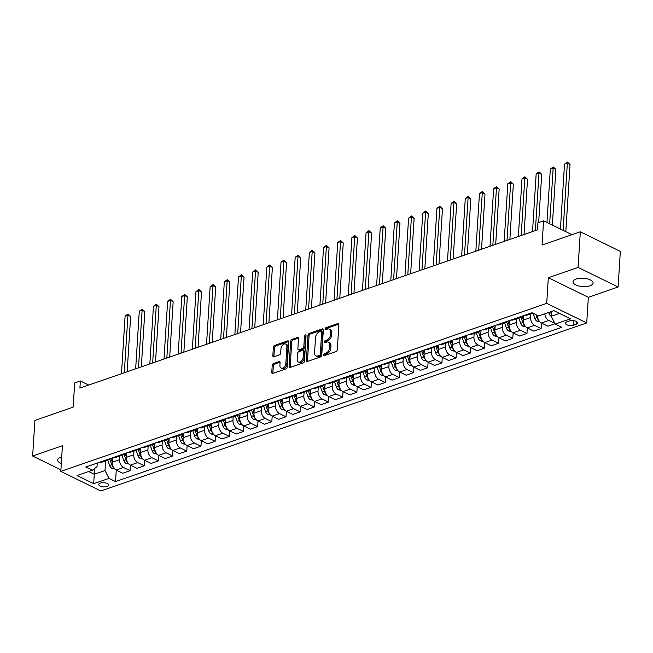 <?xml version="1.0" encoding="UTF-8"?>
<svg xmlns="http://www.w3.org/2000/svg" width="653" height="653" viewBox="0 0 653 653"><rect width="100%" height="100%" fill="white"/><g stroke="black" fill="none" stroke-linecap="round" stroke-linejoin="round"><path stroke-width="0.98" d="M323.537 354.922A1.077 0.694 -63.9 0 0 324.255 355.632L336.083 351.543A1.543 0.988 -63.9 0 0 337.283 349.755L338.866 324.582A1.543 0.988 -63.9 0 0 338.434 323.578A1.543 0.988 -63.9 0 0 337.846 323.57L326.018 327.659A1.077 0.694 -63.9 0 0 325.896 329.618L327.422 329.088A4.93 3.159 -63.9 0 1 329.308 329.128A4.93 3.159 -63.9 0 1 330.704 332.328L330.573 334.426A4.93 3.159 -63.9 0 1 326.729 340.131L325.202 340.662A1.077 0.694 -63.9 0 0 325.08 342.621L326.606 342.09A4.93 3.159 -63.9 0 1 328.492 342.139A4.93 3.159 -63.9 0 1 329.887 345.339L329.757 347.437A4.93 3.159 -63.9 0 1 325.912 353.142L324.378 353.673A1.077 0.694 -63.9 0 0 323.537 354.922M328.492 342.139L329.577 342.67A4.93 3.159 -63.9 0 1 330.965 345.87L330.834 347.967A4.93 3.159 -63.9 0 1 326.99 353.673L325.463 354.204A1.077 0.694 -63.9 0 0 324.623 355.51M338.834 324.125L327.096 328.181A1.077 0.694 -63.9 0 0 326.255 329.487M329.308 329.128L330.394 329.659A4.93 3.159 -63.9 0 1 331.789 332.859L331.659 334.956A4.93 3.159 -63.9 0 1 327.814 340.662L326.28 341.192A1.077 0.694 -63.9 0 0 325.439 342.499M61.709 456.945A10.048 4.179 -176.4 0 0 60.762 457.231A10.048 4.179 -176.4 0 0 57.66 459.981A10.048 4.179 -176.4 0 0 61.3 463.508M589.994 285.794A10.048 4.179 -176.4 0 0 593.095 283.035A10.048 4.179 -176.4 0 0 587.137 278.798A10.048 4.179 -176.4 0 0 576.142 279.019A10.048 4.179 -176.4 0 0 573.04 281.778A10.048 4.179 -176.4 0 0 578.999 286.022A10.048 4.179 -176.4 0 0 589.994 285.794M107.198 486.501A5.02 2.09 -176.4 0 0 108.749 485.122A5.02 2.09 -176.4 0 0 105.77 483A5.02 2.09 -176.4 0 0 100.276 483.114A5.02 2.09 -176.4 0 0 98.725 484.485A5.02 2.09 -176.4 0 0 101.705 486.607A5.02 2.09 -176.4 0 0 107.198 486.501M273.427 363.558A1.543 0.988 -63.9 0 0 272.228 365.345L271.779 372.406A1.543 0.988 -63.9 0 0 272.219 373.41A1.543 0.988 -63.9 0 0 272.807 373.418L285.941 368.88A1.543 0.988 -63.9 0 0 287.14 367.1L288.724 341.919A1.543 0.988 -63.9 0 0 288.291 340.923A1.543 0.988 -63.9 0 0 287.704 340.907L274.57 345.445A1.543 0.988 -63.9 0 0 273.37 347.233L272.832 355.763A1.543 0.988 -63.9 0 0 273.264 356.758A1.543 0.988 -63.9 0 0 273.852 356.775L279.476 354.832A1.543 0.988 -63.9 0 0 280.676 353.053L280.945 348.816A4.122 2.645 -63.9 0 1 282.7 344.996A4.122 2.645 -63.9 0 1 285.728 344.082A4.122 2.645 -63.9 0 1 286.896 346.759L285.851 363.337A4.122 2.645 -63.9 0 1 284.096 367.157A4.122 2.645 -63.9 0 1 281.068 368.063A4.122 2.645 -63.9 0 1 279.9 365.394L280.072 362.627A1.543 0.988 -63.9 0 0 279.639 361.631A1.543 0.988 -63.9 0 0 279.051 361.615L273.427 363.558L274.513 364.088A1.543 0.988 -63.9 0 0 273.305 365.876L272.864 372.936A1.543 0.988 -63.9 0 0 272.897 373.394M578.076 267.428L548.316 277.721L588.345 297.295L618.105 287.002L578.076 267.428L580.321 231.799L542.047 245.03L543.574 220.804L537.901 222.771L537.46 229.889L79.911 388.102L80.36 380.977L74.687 382.936L73.16 407.162L34.895 420.401L32.65 456.023L60.9 469.842M548.316 277.721L546.7 303.367L60.802 471.384L62.419 445.73L32.65 456.023M306.396 360.44A1.543 0.988 -63.9 0 0 306.837 361.436A1.543 0.988 -63.9 0 0 307.424 361.452L320.558 356.913A1.543 0.988 -63.9 0 0 321.758 355.126L323.341 329.953A1.543 0.988 -63.9 0 0 322.909 328.949A1.543 0.988 -63.9 0 0 322.321 328.932L309.179 333.479A1.543 0.988 -63.9 0 0 307.979 335.258L306.396 360.44L307.481 360.97A1.543 0.988 -63.9 0 0 307.514 361.419M303.253 362.897L290.112 367.435A1.543 0.988 -63.9 0 1 289.524 367.419A1.543 0.988 -63.9 0 1 289.091 366.423L290.675 341.25A1.543 0.988 -63.9 0 1 291.875 339.462L297.499 337.519A1.543 0.988 -63.9 0 1 298.086 337.536A1.543 0.988 -63.9 0 1 298.519 338.532L297.882 348.743A1.543 0.988 -63.9 0 0 298.315 349.739A1.543 0.988 -63.9 0 0 298.903 349.755L302.633 348.465A1.543 0.988 -63.9 0 0 303.833 346.686L304.502 336.05A1.077 0.694 -63.9 0 1 306.061 335.511L304.453 361.109A1.543 0.988 -63.9 0 1 303.253 362.897M580.321 231.799L620.35 251.372L618.105 287.002M569.383 320.99L566.886 321.856A4.865 2.024 -176.4 0 0 565.384 323.186A4.865 2.024 -176.4 0 0 568.273 325.243A4.865 2.024 -176.4 0 0 573.595 325.137L576.093 324.272A4.865 2.024 -176.4 0 0 577.595 322.941A4.865 2.024 -176.4 0 0 574.705 320.884A4.865 2.024 -176.4 0 0 569.383 320.99M546.7 303.367L586.729 322.941L100.831 490.958L60.802 471.384M116.258 470.087L115.54 481.579L561.743 327.292L555.197 324.092L570.51 318.795L553.85 310.648L538.537 315.946L531.991 312.746L85.788 467.034L92.334 470.233L97.019 466.65L97.24 463.075M115.54 481.579L108.994 478.38L93.681 483.677L77.021 475.531L92.334 470.233M588.345 297.295L586.729 322.941M88.702 385.066L80.36 380.977M571.963 234.688L543.574 220.804M555.197 324.092L551.23 316.272L551.532 311.448M551.23 316.272L559.499 313.416M94.612 468.487L94.252 474.29L105.019 470.568L105.631 460.847M130.437 465.189L130.086 470.699L122.715 473.245L116.169 470.046A6.277 4.049 -109.1 0 1 112.202 462.226L112.479 457.802M130.086 470.699L123.539 467.499A6.277 4.049 -109.1 0 1 119.572 459.679L119.809 455.949M144.607 460.283L144.264 465.793L136.893 468.34L130.347 465.14A6.277 4.049 -109.1 0 1 126.38 457.329L126.658 452.904M144.264 465.793L137.718 462.593A6.277 4.049 -109.1 0 1 133.751 454.774L133.979 451.043M158.785 455.386L158.434 460.896L151.063 463.442L144.517 460.243A6.277 4.049 -109.1 0 1 140.55 452.423L140.828 447.999M158.434 460.896L151.888 457.696A6.277 4.049 -109.1 0 1 147.921 449.876L148.158 446.146M172.955 450.48L172.612 455.99L165.242 458.545L158.695 455.337A6.277 4.049 -109.1 0 1 154.728 447.525L155.006 443.101M172.612 455.99L166.066 452.79A6.277 4.049 -109.1 0 1 162.099 444.979L162.328 441.24M187.133 445.583L186.782 451.092L179.412 453.639L172.865 450.439A6.277 4.049 -109.1 0 1 168.898 442.62L169.176 438.196M186.782 451.092L180.236 447.893A6.277 4.049 -109.1 0 1 176.269 440.073L176.506 436.343M201.304 440.677L200.961 446.187L193.59 448.742L187.044 445.534A6.277 4.049 -109.1 0 1 183.077 437.722L183.354 433.298M200.961 446.187L194.414 442.987A6.277 4.049 -109.1 0 1 190.447 435.176L190.684 431.437M215.482 435.78L215.131 441.289L207.76 443.836L201.222 440.636A6.277 4.049 -109.1 0 1 197.247 432.817L197.524 428.392M215.131 441.289L208.593 438.09A6.277 4.049 -109.1 0 1 204.618 430.27L204.854 426.54M229.652 430.874L229.309 436.384L221.938 438.938L215.392 435.739A6.277 4.049 -109.1 0 1 211.425 427.919L211.703 423.495M229.309 436.384L222.763 433.184A6.277 4.049 -109.1 0 1 218.796 425.372L219.033 421.634M243.83 425.976L243.479 431.486L236.108 434.033L229.57 430.833A6.277 4.049 -109.1 0 1 225.595 423.022L225.873 418.589M243.479 431.486L236.941 428.286A6.277 4.049 -109.1 0 1 232.966 420.467L233.203 416.736M258 421.071L257.657 426.589L250.287 429.135L243.74 425.936A6.277 4.049 -109.1 0 1 239.773 418.116L240.051 413.692M257.657 426.589L251.111 423.381A6.277 4.049 -109.1 0 1 247.144 415.569L247.381 411.831M272.179 416.173L271.828 421.683L264.457 424.23L257.919 421.03A6.277 4.049 -109.1 0 1 253.944 413.218L254.221 408.786M271.828 421.683L265.289 418.483A6.277 4.049 -109.1 0 1 261.314 410.664L261.551 406.933M286.349 411.276L286.006 416.785L278.635 419.332L272.089 416.132A6.277 4.049 -109.1 0 1 268.122 408.313L268.399 403.889M286.006 416.785L279.46 413.578A6.277 4.049 -109.1 0 1 275.493 405.766L275.729 402.036M300.527 406.37L300.184 411.88L292.813 414.426L286.267 411.227A6.277 4.049 -109.1 0 1 282.292 403.415L282.578 398.991M300.184 411.88L293.638 408.68A6.277 4.049 -109.1 0 1 289.663 400.86L289.899 397.13M314.705 401.473L314.354 406.982L306.983 409.529L300.437 406.329A6.277 4.049 -109.1 0 1 296.47 398.51L296.748 394.086M314.354 406.982L307.808 403.783A6.277 4.049 -109.1 0 1 303.841 395.963L304.078 392.233M328.875 396.567L328.532 402.077L321.162 404.623L314.615 401.424A6.277 4.049 -109.1 0 1 310.64 393.612L310.926 389.188M328.532 402.077L321.986 398.877A6.277 4.049 -109.1 0 1 318.011 391.065L318.248 387.327M343.054 391.669L342.703 397.179L335.332 399.726L328.786 396.526A6.277 4.049 -109.1 0 1 324.819 388.706L325.096 384.282M342.703 397.179L336.156 393.979A6.277 4.049 -109.1 0 1 332.189 386.16L332.426 382.429M357.224 386.764L356.881 392.273L349.51 394.828L342.964 391.62A6.277 4.049 -109.1 0 1 338.989 383.809L339.274 379.385M356.881 392.273L350.334 389.074A6.277 4.049 -109.1 0 1 346.359 381.262L346.596 377.524M371.402 381.866L371.051 387.376L363.68 389.923L357.134 386.723A6.277 4.049 -109.1 0 1 353.167 378.903L353.444 374.479M371.051 387.376L364.505 384.176A6.277 4.049 -109.1 0 1 360.538 376.357L360.774 372.626M385.572 376.961L385.229 382.47L377.858 385.025L371.312 381.825A6.277 4.049 -109.1 0 1 367.345 374.006L367.623 369.582M385.229 382.47L378.683 379.271A6.277 4.049 -109.1 0 1 374.716 371.459L374.944 367.721M399.75 372.063L399.399 377.573L392.029 380.119L385.482 376.92A6.277 4.049 -109.1 0 1 381.515 369.1L381.793 364.676M399.399 377.573L392.853 374.373A6.277 4.049 -109.1 0 1 388.886 366.553L389.123 362.823M413.92 367.157L413.578 372.675L406.207 375.222L399.66 372.022A6.277 4.049 -109.1 0 1 395.694 364.203L395.971 359.779M413.578 372.675L407.031 369.467A6.277 4.049 -109.1 0 1 403.064 361.656L403.293 357.917M428.099 362.26L427.748 367.77L420.377 370.316L413.831 367.117A6.277 4.049 -109.1 0 1 409.864 359.305L410.141 354.873M427.748 367.77L421.201 364.57A6.277 4.049 -109.1 0 1 417.234 356.75L417.471 353.02M442.269 357.362L441.926 362.872L434.555 365.419L428.009 362.219A6.277 4.049 -109.1 0 1 424.042 354.399L424.319 349.975M441.926 362.872L435.38 359.664A6.277 4.049 -109.1 0 1 431.413 351.853L431.641 348.122M456.447 352.457L456.096 357.966L448.725 360.513L442.179 357.313A6.277 4.049 -109.1 0 1 438.212 349.502L438.49 345.078M456.096 357.966L449.55 354.767A6.277 4.049 -109.1 0 1 445.583 346.947L445.819 343.217M470.617 347.559L470.274 353.069L462.904 355.616L456.357 352.416A6.277 4.049 -109.1 0 1 452.39 344.596L452.668 340.172M470.274 353.069L463.728 349.869A6.277 4.049 -109.1 0 1 459.761 342.05L459.99 338.319M484.795 342.654L484.444 348.163L477.074 350.71L470.527 347.51A6.277 4.049 -109.1 0 1 466.56 339.699L466.838 335.275M484.444 348.163L477.898 344.964A6.277 4.049 -109.1 0 1 473.931 337.152L474.168 333.414M498.965 337.756L498.623 343.266L491.252 345.812L484.706 342.613A6.277 4.049 -109.1 0 1 480.739 334.793L481.016 330.369M498.623 343.266L492.076 340.066A6.277 4.049 -109.1 0 1 488.109 332.246L488.338 328.516M513.144 332.85L512.793 338.36L505.422 340.915L498.876 337.707A6.277 4.049 -109.1 0 1 494.909 329.896L495.186 325.472M512.793 338.36L506.246 335.16A6.277 4.049 -109.1 0 1 502.279 327.349L502.516 323.61M527.314 327.953L526.971 333.463L519.6 336.009L513.054 332.81A6.277 4.049 -109.1 0 1 509.087 324.99L509.364 320.566M526.971 333.463L520.425 330.263A6.277 4.049 -109.1 0 1 516.458 322.443L516.694 318.713M541.492 323.047L541.141 328.557L533.77 331.112L527.232 327.912A6.277 4.049 -109.1 0 1 523.257 320.092L523.535 315.668M541.141 328.557L534.595 325.357A6.277 4.049 -109.1 0 1 530.628 317.546L530.865 313.807M88.596 471.523L94.252 474.29L93.681 483.677M554.87 323.439L548.773 320.46A6.277 4.049 -109.1 0 1 544.814 313.775M537.427 315.399A6.277 4.049 -109.1 0 0 541.402 323.006L547.949 326.206L555.034 323.757M532.807 313.138L527.151 315.097A6.277 4.049 -109.1 0 1 525.257 315.072M521.82 316.256A6.277 4.049 -109.1 0 1 520.351 317.448A6.277 4.049 -109.1 0 1 518.458 317.423M520.351 317.448L512.98 319.994A6.277 4.049 -109.1 0 1 511.087 319.97M507.65 321.162A6.277 4.049 -109.1 0 1 506.173 322.345A6.277 4.049 -109.1 0 1 504.279 322.321M506.173 322.345L498.802 324.9A6.277 4.049 -109.1 0 1 496.909 324.876M493.472 326.059A6.277 4.049 -109.1 0 1 492.003 327.251A6.277 4.049 -109.1 0 1 490.109 327.226M492.003 327.251L484.632 329.798A6.277 4.049 -109.1 0 1 482.738 329.773M479.302 330.965A6.277 4.049 -109.1 0 1 477.825 332.148A6.277 4.049 -109.1 0 1 475.931 332.124M477.825 332.148L470.454 334.695A6.277 4.049 -109.1 0 1 468.56 334.679M465.124 335.862A6.277 4.049 -109.1 0 1 463.654 337.054A6.277 4.049 -109.1 0 1 461.761 337.03M463.654 337.054L456.284 339.601A6.277 4.049 -109.1 0 1 454.39 339.576M450.954 340.768A6.277 4.049 -109.1 0 1 449.476 341.952A6.277 4.049 -109.1 0 1 447.583 341.927M449.476 341.952L442.105 344.498A6.277 4.049 -109.1 0 1 440.212 344.482M436.775 345.666A6.277 4.049 -109.1 0 1 435.306 346.857A6.277 4.049 -109.1 0 1 433.412 346.833M435.306 346.857L427.935 349.404A6.277 4.049 -109.1 0 1 426.042 349.379M422.605 350.571A6.277 4.049 -109.1 0 1 421.128 351.755A6.277 4.049 -109.1 0 1 419.234 351.73M421.128 351.755L413.757 354.301A6.277 4.049 -109.1 0 1 411.863 354.277M408.427 355.469A6.277 4.049 -109.1 0 1 406.958 356.652A6.277 4.049 -109.1 0 1 405.064 356.636M406.958 356.652L399.587 359.207A6.277 4.049 -109.1 0 1 397.693 359.183M394.257 360.374A6.277 4.049 -109.1 0 1 392.779 361.558A6.277 4.049 -109.1 0 1 390.886 361.533M392.779 361.558L385.409 364.105A6.277 4.049 -109.1 0 1 383.515 364.08M380.079 365.272A6.277 4.049 -109.1 0 1 378.601 366.455A6.277 4.049 -109.1 0 1 376.716 366.439M378.601 366.455L371.231 369.01A6.277 4.049 -109.1 0 1 369.345 368.986M365.909 370.169A6.277 4.049 -109.1 0 1 364.431 371.361A6.277 4.049 -109.1 0 1 362.537 371.337M364.431 371.361L357.06 373.908A6.277 4.049 -109.1 0 1 355.167 373.883M351.73 375.075A6.277 4.049 -109.1 0 1 350.253 376.259A6.277 4.049 -109.1 0 1 348.367 376.242M350.253 376.259L342.882 378.813A6.277 4.049 -109.1 0 1 340.997 378.789M337.552 379.973A6.277 4.049 -109.1 0 1 336.083 381.164A6.277 4.049 -109.1 0 1 334.189 381.14M336.083 381.164L328.712 383.711A6.277 4.049 -109.1 0 1 326.818 383.686M323.382 384.878A6.277 4.049 -109.1 0 1 321.905 386.062A6.277 4.049 -109.1 0 1 320.019 386.037M321.905 386.062L314.534 388.608A6.277 4.049 -109.1 0 1 312.648 388.592M309.204 389.776A6.277 4.049 -109.1 0 1 307.734 390.967A6.277 4.049 -109.1 0 1 305.841 390.943M307.734 390.967L300.364 393.514A6.277 4.049 -109.1 0 1 298.47 393.49M295.034 394.681A6.277 4.049 -109.1 0 1 293.556 395.865A6.277 4.049 -109.1 0 1 291.671 395.84M293.556 395.865L286.185 398.412A6.277 4.049 -109.1 0 1 284.3 398.395M280.855 399.579A6.277 4.049 -109.1 0 1 279.386 400.771A6.277 4.049 -109.1 0 1 277.492 400.746M279.386 400.771L272.015 403.317A6.277 4.049 -109.1 0 1 270.122 403.293M266.685 404.485A6.277 4.049 -109.1 0 1 265.208 405.668A6.277 4.049 -109.1 0 1 263.314 405.644M265.208 405.668L257.837 408.215A6.277 4.049 -109.1 0 1 255.943 408.19M252.507 409.382A6.277 4.049 -109.1 0 1 251.038 410.566A6.277 4.049 -109.1 0 1 249.144 410.549M251.038 410.566L243.667 413.12A6.277 4.049 -109.1 0 1 241.773 413.096M238.337 414.288A6.277 4.049 -109.1 0 1 236.859 415.471A6.277 4.049 -109.1 0 1 234.966 415.447M236.859 415.471L229.489 418.018A6.277 4.049 -109.1 0 1 227.595 417.993M224.159 419.185A6.277 4.049 -109.1 0 1 222.689 420.369A6.277 4.049 -109.1 0 1 220.796 420.352M222.689 420.369L215.319 422.924A6.277 4.049 -109.1 0 1 213.425 422.899M209.988 424.083A6.277 4.049 -109.1 0 1 208.511 425.274A6.277 4.049 -109.1 0 1 206.617 425.25M208.511 425.274L201.14 427.821A6.277 4.049 -109.1 0 1 199.247 427.797M195.81 428.988A6.277 4.049 -109.1 0 1 194.341 430.172A6.277 4.049 -109.1 0 1 192.447 430.156M194.341 430.172L186.97 432.727A6.277 4.049 -109.1 0 1 185.077 432.702M181.64 433.886A6.277 4.049 -109.1 0 1 180.163 435.078A6.277 4.049 -109.1 0 1 178.269 435.053M180.163 435.078L172.792 437.624A6.277 4.049 -109.1 0 1 170.898 437.6M167.462 438.792A6.277 4.049 -109.1 0 1 165.993 439.975A6.277 4.049 -109.1 0 1 164.099 439.951M165.993 439.975L158.622 442.522A6.277 4.049 -109.1 0 1 156.728 442.505M153.292 443.689A6.277 4.049 -109.1 0 1 151.814 444.881A6.277 4.049 -109.1 0 1 149.921 444.856M151.814 444.881L144.444 447.427A6.277 4.049 -109.1 0 1 142.55 447.403M139.113 448.595A6.277 4.049 -109.1 0 1 137.644 449.778A6.277 4.049 -109.1 0 1 135.751 449.754M137.644 449.778L130.274 452.325A6.277 4.049 -109.1 0 1 128.38 452.309M124.943 453.492A6.277 4.049 -109.1 0 1 123.466 454.684A6.277 4.049 -109.1 0 1 121.572 454.659M123.466 454.684L116.095 457.231A6.277 4.049 -109.1 0 1 114.202 457.206M110.765 458.398A6.277 4.049 -109.1 0 1 109.296 459.581A6.277 4.049 -109.1 0 1 107.402 459.557M109.296 459.581L101.925 462.128A6.277 4.049 -109.1 0 1 100.031 462.112M105.019 470.568L108.994 478.38M323.308 329.496L310.265 334.01A1.543 0.988 -63.9 0 0 309.065 335.789L307.481 360.97M319.456 355.379A1.077 0.694 -63.9 0 0 320.296 354.13L321.684 332.026A1.077 0.694 -63.9 0 0 320.966 331.316L319.358 331.879A4.93 3.159 -63.9 0 0 315.513 337.585L314.558 352.693A4.93 3.159 -63.9 0 0 315.954 355.885A4.93 3.159 -63.9 0 0 317.84 355.934L319.456 355.379L320.541 355.901A1.077 0.694 -63.9 0 0 321.382 354.661L320.296 354.13M321.382 331.324L322.468 331.855A1.077 0.694 -63.9 0 1 322.77 332.557L321.382 354.661M315.954 355.885L317.04 356.416A4.93 3.159 -63.9 0 0 318.925 356.465L317.84 355.934M320.541 355.901L318.925 356.465M298.486 338.083L292.96 339.993A1.543 0.988 -63.9 0 0 291.752 341.772L290.169 366.953A1.543 0.988 -63.9 0 0 290.21 367.402M298.315 349.739L299.401 350.269A1.543 0.988 -63.9 0 0 299.988 350.286L303.718 348.996A1.543 0.988 -63.9 0 0 304.918 347.216L305.588 336.581L304.502 336.05M306.061 335.569A1.077 0.694 -63.9 0 0 305.588 336.581M297.213 359.338A4.122 2.645 -63.9 0 0 298.38 362.015A4.122 2.645 -63.9 0 0 301.408 361.101A4.122 2.645 -63.9 0 0 303.163 357.281L303.531 351.436A1.543 0.988 -63.9 0 0 303.098 350.441A1.543 0.988 -63.9 0 0 302.51 350.424L298.78 351.714A1.543 0.988 -63.9 0 0 297.58 353.502L297.213 359.338M298.38 362.015L299.458 362.537A4.122 2.645 -63.9 0 0 302.494 361.631A4.122 2.645 -63.9 0 0 304.249 357.811L303.163 357.281M303.098 350.441L304.184 350.971A1.543 0.988 -63.9 0 1 304.616 351.967L304.249 357.811M280.039 362.178L274.513 364.088M281.068 368.063L282.145 368.594A4.122 2.645 -63.9 0 0 285.181 367.688A4.122 2.645 -63.9 0 0 286.936 363.86L285.851 363.337M285.728 344.082L286.814 344.613A4.122 2.645 -63.9 0 1 287.981 347.29L286.936 363.86M288.691 341.47L275.648 345.976A1.543 0.988 -63.9 0 0 274.448 347.763L273.909 356.293A1.543 0.988 -63.9 0 0 273.95 356.742M551.344 316.37L551.263 316.354A4.163 2.685 -109.1 0 1 549.026 313.505L548.651 312.444M565.816 231.684L570.045 164.523L567.343 163.201L564.502 164.189L560.421 229.048M550.805 311.701L551.181 312.754A4.163 2.685 70.9 0 0 551.418 313.342M563.115 230.362L567.416 162.042L570.045 164.523M564.502 164.189L567.416 162.042M539.811 321.807L537.084 321.252A4.163 2.685 -109.1 0 1 534.848 318.403L533.044 313.26M552.365 225.105L555.874 169.429L553.164 168.107L550.332 169.086L546.969 222.469M535.958 314.681L537.003 317.66A4.163 2.685 70.9 0 0 538.439 319.937L538.537 320.019M549.663 223.783L553.246 166.948L555.874 169.429M550.332 169.086L553.246 166.948M525.641 326.704L522.906 326.157A4.163 2.685 -109.1 0 1 520.678 323.308L518.809 317.978M538.668 222.502L541.696 174.327L538.994 173.004L536.154 173.984L532.53 231.595M523.298 319.529L522.114 316.158M520.939 317.154L522.833 322.558A4.163 2.685 70.9 0 0 524.261 324.835L524.367 324.916M523.273 319.848L522 316.199M535.37 230.615L539.068 171.845L541.696 174.327M536.154 173.984L539.068 171.845M511.462 331.61L508.736 331.055A4.163 2.685 -109.1 0 1 506.499 328.206L504.638 322.876M524.041 234.533L527.518 179.232L524.816 177.91L521.984 178.889L518.36 236.5M509.12 324.435L507.936 321.064M506.761 322.06L508.654 327.463A4.163 2.685 70.9 0 0 510.091 329.741L510.189 329.822M509.103 324.753L507.822 321.096M521.192 235.513L524.898 176.751L527.518 179.232M521.984 178.889L524.898 176.751M497.292 336.507L494.558 335.96A4.163 2.685 -109.1 0 1 492.329 333.103L490.46 327.782M509.871 239.431L513.348 184.13L510.646 182.807L507.805 183.787L504.181 241.398M494.95 329.332L493.766 325.961M492.591 326.957L494.476 332.361A4.163 2.685 70.9 0 0 495.913 334.638L496.019 334.72M494.925 329.651L493.652 326.002M507.022 240.418L510.719 181.648L513.348 184.13M507.805 183.787L510.719 181.648M483.114 341.413L480.388 340.858A4.163 2.685 -109.1 0 1 478.151 338.009L476.29 332.679M495.692 244.336L499.17 189.035L496.468 187.713L493.635 188.693L490.011 246.295M480.771 334.238L479.588 330.859M478.412 331.863L480.306 337.266A4.163 2.685 70.9 0 0 481.743 339.544L481.841 339.625M480.755 334.556L479.473 330.9M492.844 245.316L496.549 186.546L499.17 189.035M493.635 188.693L496.549 186.546M468.944 346.31L466.209 345.764A4.163 2.685 -109.1 0 1 463.981 342.907L462.112 337.585M481.522 249.234L484.999 193.933L482.298 192.611L479.457 193.59L475.833 251.201M466.601 339.136L465.418 335.764M464.242 336.76L466.128 342.164A4.163 2.685 70.9 0 0 467.564 344.441L467.67 344.523M466.577 339.454L465.303 335.805M478.673 250.221L482.371 191.451L484.999 193.933M479.457 193.59L482.371 191.451M454.766 351.216L452.039 350.661A4.163 2.685 -109.1 0 1 449.803 347.812L447.942 342.482M467.344 254.139L470.821 198.839L468.119 197.516L465.287 198.496L461.663 256.098M452.423 344.041L451.239 340.662M450.064 341.666L451.958 347.07A4.163 2.685 70.9 0 0 453.394 349.347L453.492 349.428M452.407 344.351L451.125 340.703M464.495 255.119L468.201 196.349L470.821 198.839M465.287 198.496L468.201 196.349M440.595 356.114L437.861 355.559A4.163 2.685 -109.1 0 1 435.624 352.71L433.763 347.388M453.174 259.037L456.651 203.736L453.941 202.414L451.109 203.393L447.485 261.004M438.245 348.939L437.069 345.568M435.894 346.563L437.779 351.967A4.163 2.685 70.9 0 0 439.216 354.244L439.322 354.326M438.228 349.257L436.955 345.608M450.317 260.025L454.023 201.255L456.651 203.736M451.109 203.393L454.023 201.255M426.417 361.019L423.691 360.464A4.163 2.685 -109.1 0 1 421.454 357.615L419.593 352.285M438.996 263.934L442.473 208.642L439.771 207.319L436.939 208.299L433.314 265.902M424.075 353.836L422.891 350.465M421.716 351.461L423.609 356.865A4.163 2.685 70.9 0 0 425.046 359.15L425.144 359.232M424.05 354.155L422.777 350.506M436.147 264.922L439.844 206.152L442.473 208.642M436.939 208.299L439.844 206.152M412.247 365.917L409.513 365.362A4.163 2.685 -109.1 0 1 407.276 362.513L405.415 357.191M424.825 268.84L428.303 213.539L425.593 212.217L422.76 213.196L419.136 270.807M409.896 358.742L408.721 355.371M407.545 356.367L409.431 361.77A4.163 2.685 70.9 0 0 410.868 364.048L410.974 364.129M409.88 359.06L408.598 355.412M421.969 269.828L425.674 211.058L428.303 213.539M422.76 213.196L425.674 211.058M398.069 370.814L395.343 370.267A4.163 2.685 -109.1 0 1 393.106 367.419L391.245 362.089M410.647 273.738L414.124 218.445L411.423 217.114L408.59 218.102L404.966 275.705M395.726 363.639L394.543 360.268M393.367 361.264L395.261 366.668A4.163 2.685 70.9 0 0 396.697 368.945L396.795 369.035M395.702 363.958L394.428 360.309M407.799 274.725L411.496 215.955L414.124 218.445M408.59 218.102L411.496 215.955M383.899 375.72L381.164 375.165A4.163 2.685 -109.1 0 1 378.928 372.316L377.067 366.994M396.477 278.643L399.954 223.342L397.244 222.02L394.412 223L390.788 280.61M381.548 368.545L380.373 365.174M379.197 366.17L381.083 371.573A4.163 2.685 70.9 0 0 382.519 373.851L382.625 373.932M381.532 368.863L380.25 365.215M393.62 279.631L397.326 220.861L399.954 223.342M394.412 223L397.326 220.861M369.72 380.617L366.994 380.07A4.163 2.685 -109.1 0 1 364.758 377.222L362.888 371.892M382.299 283.541L385.776 228.24L383.074 226.918L380.242 227.897L376.618 285.508M367.378 373.443L366.194 370.071M365.019 371.067L366.913 376.471A4.163 2.685 70.9 0 0 368.349 378.748L368.447 378.83M367.353 373.761L366.08 370.112M379.45 284.528L383.148 225.758L385.776 228.24M380.242 227.897L383.148 225.758M355.55 385.523L352.816 384.968A4.163 2.685 -109.1 0 1 350.579 382.119L348.718 376.789M368.121 288.446L371.606 233.145L368.896 231.823L366.064 232.803L362.439 290.414M353.2 378.348L352.024 374.977M350.849 375.973L352.734 381.376A4.163 2.685 70.9 0 0 354.171 383.654L354.277 383.735M353.183 378.667L351.902 375.01M365.272 289.426L368.978 230.664L371.606 233.145M366.064 232.803L368.978 230.664M341.372 390.421L338.646 389.874A4.163 2.685 -109.1 0 1 336.409 387.025L334.54 381.695M353.95 293.344L357.428 238.043L354.726 236.721L351.894 237.7L348.269 295.311M339.029 383.246L337.846 379.875M336.67 380.87L338.564 386.274A4.163 2.685 70.9 0 0 340.001 388.551L340.099 388.633M339.005 383.564L337.732 379.915M351.102 294.332L354.799 235.562L357.428 238.043M351.894 237.7L354.799 235.562M327.202 395.326L324.468 394.771A4.163 2.685 -109.1 0 1 322.231 391.922L320.37 386.592M339.772 298.25L343.258 242.949L340.548 241.626L337.715 242.606L334.091 300.209M324.851 388.151L323.676 384.772M322.5 385.776L324.386 391.18A4.163 2.685 70.9 0 0 325.823 393.457L325.929 393.539M324.835 388.47L323.553 384.813M336.924 299.229L340.629 240.459L343.258 242.949M337.715 242.606L340.629 240.459M313.024 400.224L310.297 399.677A4.163 2.685 -109.1 0 1 308.061 396.82L306.192 391.498M325.602 303.147L329.079 247.846L326.378 246.524L323.545 247.503L319.913 305.114M310.681 393.049L309.498 389.678M308.322 390.674L310.216 396.077A4.163 2.685 70.9 0 0 311.652 398.354L311.75 398.436M310.657 393.367L309.383 389.719M322.753 304.135L326.451 245.365L329.079 247.846M323.545 247.503L326.451 245.365M298.854 405.129L296.119 404.574A4.163 2.685 -109.1 0 1 293.883 401.726L292.022 396.395M311.424 308.053L314.909 252.752L312.199 251.429L309.367 252.409L305.743 310.012M296.503 397.955L295.327 394.575M294.152 395.579L296.038 400.983A4.163 2.685 70.9 0 0 297.474 403.26L297.572 403.342M296.486 398.273L295.205 394.616M308.575 309.032L312.281 250.262L314.909 252.752M309.367 252.409L312.281 250.262M284.675 410.027L281.949 409.472A4.163 2.685 -109.1 0 1 279.713 406.623L277.843 401.301M297.254 312.95L300.731 257.649L298.029 256.327L295.189 257.306L291.565 314.917M282.333 402.852L281.149 399.481M279.974 400.477L281.867 405.88A4.163 2.685 70.9 0 0 283.304 408.158L283.402 408.239M282.308 403.17L281.035 399.522M294.405 313.938L298.103 255.168L300.731 257.649M295.189 257.306L298.103 255.168M270.497 414.933L267.771 414.377A4.163 2.685 -109.1 0 1 265.534 411.529L263.673 406.199M283.076 317.848L286.561 262.555L283.851 261.233L281.019 262.212L277.394 319.815M268.154 407.758L266.979 404.378M265.795 405.374L267.689 410.786A4.163 2.685 70.9 0 0 269.126 413.063L269.224 413.145M268.138 408.068L266.857 404.419M280.227 318.835L283.933 260.065L286.561 262.555M281.019 262.212L283.933 260.065M256.327 419.83L253.601 419.275A4.163 2.685 -109.1 0 1 251.364 416.426L249.495 411.104M268.905 322.753L272.383 267.452L269.681 266.13L266.84 267.11L263.216 324.721M253.984 412.655L252.801 409.284M251.625 410.28L253.519 415.683A4.163 2.685 70.9 0 0 254.948 417.961L255.054 418.042M253.96 412.974L252.687 409.325M266.057 323.741L269.754 264.971L272.383 267.452M266.84 267.11L269.754 264.971M242.149 424.728L239.422 424.181A4.163 2.685 -109.1 0 1 237.186 421.332L235.325 416.002M254.727 327.651L258.213 272.358L255.503 271.036L252.67 272.015L249.046 329.618M239.806 417.553L238.631 414.182M237.447 415.177L239.341 420.581A4.163 2.685 70.9 0 0 240.777 422.858L240.875 422.948M239.79 417.871L238.508 414.222M251.878 328.639L255.584 269.869L258.213 272.358M252.67 272.015L255.584 269.869M227.979 429.633L225.252 429.078A4.163 2.685 -109.1 0 1 223.016 426.229L221.147 420.907M240.557 332.557L244.034 277.256L241.332 275.933L238.492 276.913L234.868 334.524M225.636 422.458L224.452 419.087M223.277 420.083L225.171 425.487A4.163 2.685 70.9 0 0 226.599 427.764L226.705 427.846M225.611 422.777L224.338 419.128M237.708 333.544L241.406 274.774L244.034 277.256M238.492 276.913L241.406 274.774M213.8 434.531L211.074 433.984A4.163 2.685 -109.1 0 1 208.838 431.135L206.977 425.805M226.379 337.454L229.864 282.153L227.154 280.831L224.322 281.818L220.698 339.421M211.458 427.356L210.282 423.985M209.099 424.981L210.992 430.384A4.163 2.685 70.9 0 0 212.429 432.661L212.527 432.743M211.441 427.674L210.16 424.026M223.53 338.442L227.236 279.672L229.864 282.153M224.322 281.818L227.236 279.672M199.63 439.436L196.904 438.881A4.163 2.685 -109.1 0 1 194.667 436.033L192.798 430.702M212.209 342.36L215.686 287.059L212.984 285.736L210.144 286.716L206.519 344.327M197.288 432.262L196.104 428.89M194.929 429.886L196.822 435.29A4.163 2.685 70.9 0 0 198.251 437.567L198.357 437.649M197.263 432.58L195.99 428.931M209.36 343.339L213.058 284.577L215.686 287.059M210.144 286.716L213.058 284.577M185.452 444.334L182.726 443.787A4.163 2.685 -109.1 0 1 180.489 440.938L178.628 435.608M198.03 347.257L201.508 291.956L198.806 290.634L195.973 291.613L192.349 349.224M183.109 437.159L181.926 433.788M180.75 434.784L182.644 440.187A4.163 2.685 70.9 0 0 184.081 442.465L184.179 442.546M183.093 437.477L181.812 433.829M195.182 348.245L198.887 289.475L201.508 291.956M195.973 291.613L198.887 289.475M171.282 449.24L168.547 448.684A4.163 2.685 -109.1 0 1 166.319 445.836L164.45 440.506M183.86 352.163L187.338 296.862L184.636 295.54L181.795 296.519L178.171 354.122M168.939 442.065L167.756 438.685M166.58 439.689L168.474 445.093A4.163 2.685 70.9 0 0 169.902 447.37L170.009 447.452M168.915 442.383L167.641 438.726M181.012 353.142L184.709 294.372L187.338 296.862M181.795 296.519L184.709 294.372M157.104 454.137L154.377 453.59A4.163 2.685 -109.1 0 1 152.141 450.733L150.28 445.411M169.682 357.06L173.159 301.759L170.457 300.437L167.625 301.417L164.001 359.028M154.761 446.962L153.577 443.591M152.402 444.587L154.296 449.99A4.163 2.685 70.9 0 0 155.732 452.268L155.83 452.349M154.745 447.281L153.463 443.632M166.833 358.048L170.539 299.278L173.159 301.759M167.625 301.417L170.539 299.278M142.934 459.043L140.199 458.488A4.163 2.685 -109.1 0 1 137.971 455.639L136.102 450.309M155.512 361.966L158.989 306.665L156.287 305.343L153.447 306.322L149.823 363.925M140.591 451.868L139.407 448.489M138.232 449.493L140.117 454.896A4.163 2.685 70.9 0 0 141.554 457.173L141.66 457.255M140.566 452.186L139.293 448.529M152.663 362.946L156.361 304.176L158.989 306.665M153.447 306.322L156.361 304.176M128.755 463.94L126.029 463.393A4.163 2.685 -109.1 0 1 123.792 460.536L121.931 455.214M141.334 366.864L144.811 311.563L142.109 310.24L139.277 311.22L135.653 368.831M126.413 456.765L125.229 453.394M124.054 454.39L125.947 459.794A4.163 2.685 70.9 0 0 127.384 462.071L127.482 462.153M126.396 457.084L125.115 453.435M138.485 367.851L142.191 309.081L144.811 311.563M139.277 311.22L142.191 309.081M114.585 468.846L111.851 468.291A4.163 2.685 -109.1 0 1 109.614 465.442L107.753 460.112M127.164 371.761L130.641 316.468L127.939 315.146L125.098 316.125L121.474 373.728M112.234 461.671L111.059 458.292M109.884 459.288L111.769 464.699A4.163 2.685 70.9 0 0 113.206 466.977L113.312 467.058M112.218 461.981L110.945 458.333M124.307 372.749L128.012 313.979L130.641 316.468M125.098 316.125L128.012 313.979M112.202 462.226L119.572 459.679M126.38 457.329L133.751 454.774M140.55 452.423L147.921 449.876M154.728 447.525L162.099 444.979M168.898 442.62L176.269 440.073M183.077 437.722L190.447 435.176M197.247 432.817L204.618 430.27M211.425 427.919L218.796 425.372M225.595 423.022L232.966 420.467M239.773 418.116L247.144 415.569M253.944 413.218L261.314 410.664M268.122 408.313L275.493 405.766M282.292 403.415L289.663 400.86M296.47 398.51L303.841 395.963M310.64 393.612L318.011 391.065M324.819 388.706L332.189 386.16M338.989 383.809L346.359 381.262M353.167 378.903L360.538 376.357M367.345 374.006L374.716 371.459M381.515 369.1L388.886 366.553M395.694 364.203L403.064 361.656M409.864 359.305L417.234 356.75M424.042 354.399L431.413 351.853M438.212 349.502L445.583 346.947M452.39 344.596L459.761 342.05M466.56 339.699L473.931 337.152M480.739 334.793L488.109 332.246M494.909 329.896L502.279 327.349M509.087 324.99L516.458 322.443M523.257 320.092L530.628 317.546M541.402 323.006L548.773 320.46M527.232 327.912L534.595 325.357M513.054 332.81L520.425 330.263M498.876 337.707L506.246 335.16M484.706 342.613L492.076 340.066M470.527 347.51L477.898 344.964M456.357 352.416L463.728 349.869M442.179 357.313L449.55 354.767M428.009 362.219L435.38 359.664M413.831 367.117L421.201 364.57M399.66 372.022L407.031 369.467M385.482 376.92L392.853 374.373M371.312 381.825L378.683 379.271M357.134 386.723L364.505 384.176M342.964 391.62L350.334 389.074M328.786 396.526L336.156 393.979M314.615 401.424L321.986 398.877M300.437 406.329L307.808 403.783M286.267 411.227L293.638 408.68M272.089 416.132L279.46 413.578M257.919 421.03L265.289 418.483M243.74 425.936L251.111 423.381M229.57 430.833L236.941 428.286M215.392 435.739L222.763 433.184M201.222 440.636L208.593 438.09M187.044 445.534L194.414 442.987M172.865 450.439L180.236 447.893M158.695 455.337L166.066 452.79M144.517 460.243L151.888 457.696M130.347 465.14L137.718 462.593M116.169 470.046L123.539 467.499M576.273 321.423L576.093 324.272M573.873 320.721L573.595 325.137M326.99 353.673L325.912 353.142M330.834 347.967L329.757 347.437M330.965 345.87L329.887 345.339M326.28 341.192L325.202 340.662M327.814 340.662L326.729 340.131M331.659 334.956L330.573 334.426M331.789 332.859L330.704 332.328M327.096 328.181L326.018 327.659M338.809 324.035L337.846 323.57M325.463 354.204L324.378 353.673M309.065 335.789L307.979 335.258M310.265 334.01L309.179 333.479M323.276 329.406L322.321 328.932M322.77 332.557L321.684 332.026M290.169 366.953L289.091 366.423M291.752 341.772L290.675 341.25M292.96 339.993L291.875 339.462M298.462 337.993L297.499 337.519M299.988 350.286L298.903 349.755M303.718 348.996L302.633 348.465M304.918 347.216L303.833 346.686M304.616 351.967L303.531 351.436M280.015 362.089L279.051 361.615M287.981 347.29L286.896 346.759M273.909 356.293L272.832 355.763M274.448 347.763L273.37 347.233M275.648 345.976L274.57 345.445M288.667 341.372L287.704 340.907M272.864 372.936L271.779 372.406M273.305 365.876L272.228 365.345M549.026 313.505L551.181 312.754M537.166 321.268L538.921 320.664M534.848 318.403L537.003 317.66M522.996 326.174L524.743 325.569M520.678 323.308L522.833 322.558M508.818 331.071L510.573 330.467M506.499 328.206L508.654 327.463M494.648 335.977L496.394 335.364M492.329 333.103L494.476 332.361M480.469 340.874L482.224 340.27M478.151 338.009L480.306 337.266M466.299 345.78L468.046 345.168M463.981 342.907L466.128 342.164M452.121 350.677L453.876 350.073M449.803 347.812L451.958 347.07M437.943 355.583L439.698 354.971M435.624 352.71L437.779 351.967M423.773 360.48L425.527 359.876M421.454 357.615L423.609 356.865M409.594 365.386L411.349 364.774M407.276 362.513L409.431 361.77M395.424 370.284L397.179 369.68M393.106 367.419L395.261 366.668M381.246 375.181L383.001 374.577M378.928 372.316L381.083 371.573M367.076 380.087L368.831 379.483M364.758 377.222L366.913 376.471M352.898 384.984L354.652 384.38M350.579 382.119L352.734 381.376M338.727 389.89L340.482 389.278M336.409 387.025L338.564 386.274M324.549 394.787L326.304 394.183M322.231 391.922L324.386 391.18M310.379 399.693L312.134 399.081M308.061 396.82L310.216 396.077M296.201 404.591L297.956 403.987M293.883 401.726L296.038 400.983M282.031 409.496L283.786 408.884M279.713 406.623L281.867 405.88M267.852 414.394L269.607 413.79M265.534 411.529L267.689 410.786M253.682 419.299L255.437 418.687M251.364 416.426L253.519 415.683M239.504 424.197L241.259 423.593M237.186 421.332L239.341 420.581M225.334 429.094L227.089 428.49M223.016 426.229L225.171 425.487M211.156 434L212.911 433.396M208.838 431.135L210.992 430.384M196.986 438.898L198.741 438.294M194.667 436.033L196.822 435.29M182.807 443.803L184.562 443.199M180.489 440.938L182.644 440.187M168.637 448.701L170.384 448.097M166.319 445.836L168.474 445.093M154.459 453.606L156.214 452.994M152.141 450.733L154.296 449.99M140.289 458.504L142.036 457.9M137.971 455.639L140.117 454.896M126.111 463.41L127.866 462.797M123.792 460.536L125.947 459.794M111.932 468.307L113.687 467.703M109.614 465.442L111.769 464.699"/></g></svg>
